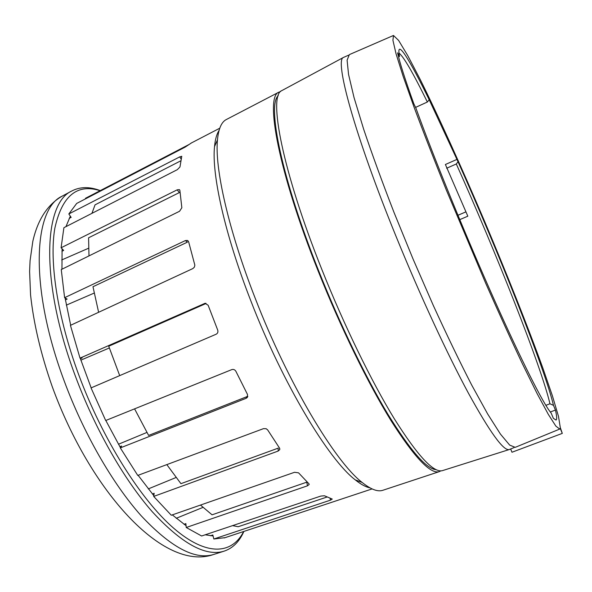 <?xml version="1.0" encoding="UTF-8"?>
<svg xmlns="http://www.w3.org/2000/svg" width="592" height="592" viewBox="0 0 592 592"><rect width="100%" height="100%" fill="white"/><g stroke="black" fill="none" stroke-linecap="round" stroke-linejoin="round"><path stroke-width="0.89" d="M553.49 405.372L549.946 403.781C541.369 366.707 495.793 251.8 456.314 163.984L458.016 161.727C498.02 250.912 544.507 367.743 553.49 405.372L555.444 410.064L550.271 412.002M555.444 410.064C556.88 416.198 557.065 419.536 555.999 420.061L553.35 418.315L551.226 413.201L548.843 410.012C539.512 396.499 517.045 351.293 489.48 288.918C461.938 226.618 432.641 154.408 415.976 108.262L413.771 103.63C404.972 79.099 399.585 62.167 397.609 52.821L399.563 56.543C395.604 36.719 409.435 59.193 429.185 99.73L458.016 161.727M545.839 405.328L549.946 403.781M562.296 433.388L560.306 427.639L558.485 416.368L552.41 395.841L542.871 368.12C527.679 326.207 506.486 273.053 484.049 220.069C461.523 167.218 438.487 116.284 420.039 79.128L407.777 55.641L398.608 40.419L393.473 35.468L392.918 40.286L396.055 53.828L403.145 76.346L414.171 107.463C423.384 132.157 434.106 159.677 446.338 190.047L485.766 283.398C499.004 313.338 511.259 340.222 522.529 364.043L537.144 393.643L548.347 414.43L555.858 426.114L559.706 429.082L560.187 428.319L562.296 433.388L511.976 452.244L510.644 448.995M348.451 55.241L343.501 57.424C334.251 59.54 354.364 134.332 396.307 237.007C419.987 295.171 447.337 354.12 468.442 393.221C489.85 432.123 503.415 450.912 509.127 449.587L514.137 447.567M282.347 90.317L281.792 90.62C268.058 95.327 282.155 170.348 321.863 269.508C344.255 325.733 371.783 382.04 394.442 418.988C417.589 455.707 433.544 472.934 442.298 470.677L442.897 470.485M278.24 95.719C266.962 105.139 281.6 178.162 318.829 271.217C340.037 324.52 366.026 377.992 387.967 414.348C410.426 450.63 426.492 469.071 436.163 469.663M280.66 91.516L278.869 92.174C264.705 96.607 278.425 171.717 318.185 271.106C340.592 327.42 368.231 383.771 391.001 420.616C414.274 457.209 430.325 474.236 439.146 471.683L440.862 470.862M226.603 119.392L226.077 119.665C221.386 122.204 218.515 128.938 217.464 139.867C214.578 167.802 228.386 229.859 255.278 298.442C288.163 383.564 335.22 461.901 362.141 482.443C370.71 489.31 377.541 491.952 382.624 490.354L383.187 490.169M219.047 130.492C216.716 134.029 215.207 139.394 214.526 146.579C211.573 174.107 224.864 234.55 250.927 301.091C282.769 383.668 328.649 459.688 355.281 479.875C360.905 484.397 365.804 487.053 369.97 487.845M119.873 446.708L121.641 446.005L120.317 447.9L246.146 398.29L247.234 397.528L247.523 394.524L235.905 371.332C234.913 369.682 233.537 369.105 231.761 369.615L105.687 420.527L91.042 387.915L216.147 334.221C217.745 333.326 218.263 331.942 217.701 330.077L208.14 305.25L205.061 303.311L80.016 358.13L82.118 357.953L80.379 358.715M120.317 447.9L137.758 475.428L263.47 428.652L266.178 428.719L267.673 429.933L279.513 448.063L279.75 449.624L278.159 451.06L278.173 448.144L180.937 483.671L166.826 464.616M152.373 493.943L154.164 493.291L153.698 496.429L278.159 451.06M153.698 496.429L171.288 515.24L294.542 472.29L298.553 472.838L308.943 483.797L309.172 484.493L307.455 485.825L306.797 482.162L212.062 514.818L200.488 505.065M184.001 524.275L185.881 523.631L186.236 527.494L307.455 485.825M186.236 527.494L201.628 535.997L320.827 496.066L324.446 495.77L332.26 499.056L330.551 500.122L330.033 498.36M210.404 535.767L212.839 534.953L213.845 539.001L330.551 500.122M213.845 539.001L225.123 537.654M188.878 144.589L85.463 198.298L85.699 198.757M80.016 358.13L70.433 325.363L192.859 268.568L194.368 267.177L194.857 265.179L188.663 241.913L187.368 240.419L185.37 240.581L64.602 297.687L61.257 269.567L179.568 211.263L181.848 207.762L179.879 190.454L179.383 189.625L177.186 189.832L61.094 247.767L63.899 227.698L177.319 169.66L179.961 166.974L181.766 156.303L179.776 156.85L68.82 213.971L76.686 203.433L185.081 147.149L191.497 142.901M61.709 259.955L88.6 248.226M88.985 255.907L88.585 237.792L179.361 192.585L177.186 189.832M61.094 247.767L63.67 250.409L61.931 251.274M68.82 213.971L71.151 217.375L69.19 218.381M98.62 312.287L92.981 286.728L187.383 242.165L185.37 240.581M119.695 375.617L108.736 346.224L205.875 303.57L204.329 303.518M80.86 360.151L109.328 347.97M246.146 398.29L246.938 396.64L148.622 435.431L134.584 408.857M146.934 432.434L118.459 444.244M326.932 497.058L238.162 526.732L232.582 525.629M64.602 297.687L67.118 299.078L65.394 299.892M66.326 305.139L94.209 293.07M91.93 213.357L95.046 204.854L180.841 160.787M176.105 477.485L148.281 488.911M203.004 507.374L176.231 518.296M100.263 190.609C89.444 186.495 79.861 186.672 71.499 191.142C43.475 203.744 40.204 282.155 75.11 375.417C94.72 428.49 123.994 479.572 152.225 511.688C181.515 543.426 205.313 556.635 223.606 551.315C232.538 548.488 239.301 541.858 243.882 531.431M100.107 190.698C77.027 183.32 61.923 195.915 54.797 228.468C49.188 261.634 57.35 316.779 78.551 374.299C102.564 439.375 140.933 499.951 173.804 528.323C206.793 556.746 232.057 554.282 243.689 531.498M80.186 358.116L91.161 387.864M105.82 420.475L120.45 447.7M138.121 475.295L153.816 495.659M172.302 514.885L186.066 525.696M205.232 534.791L213.09 535.967M70.337 216.184L65.949 226.647M62.086 248.788L61.945 269.227M65.076 297.946L70.677 325.245M459.762 219.632L467.821 216.191L445.399 164.495L457.165 159.307M457.956 215.273L465.948 211.855M393.332 35.527L349.347 54.619L347.097 60.169L348.547 74.4L354.031 97.547L363.651 129.189C372.05 154.157 382.151 181.862 393.969 212.313L413.083 259.096L433.285 305.413C446.871 335.116 459.688 361.682 471.728 385.103L487.704 414.06L500.469 434.136L509.668 445.095L515.21 447.352L559.558 429.141M415.569 107.411L427.365 102.016C413.061 72.89 403.603 56.573 398.993 53.08M427.365 102.016L429.185 99.73M446.649 168.239L456.314 163.984M179.776 156.85L181.219 159.248M63.018 195.686L61.916 196.278C33.337 209.198 29.348 287.549 63.951 380.286C83.383 433.07 112.65 483.782 141.037 515.602C170.503 547.045 194.576 560.047 213.246 554.608L214.437 554.23M442.298 470.677L509.127 449.587M281.792 90.62L343.501 57.424M382.624 490.354L439.146 471.683M226.077 119.665L278.869 92.174M355.281 479.875L362.141 482.443M214.526 146.579L217.464 139.867M224.272 537.936L372.102 488.918M190.905 143.205L219.765 128.212M247.819 396.307L247.234 397.521M179.827 190.18L179.383 189.625M279.757 448.544L279.75 449.624M309.076 483.953L309.172 484.485M223.606 551.315L213.246 554.608C163.37 571.731 90.435 491.545 52.281 386.746C40.892 354.312 33.655 323.676 30.555 294.846L29.6 271.454L30.059 260.783L32.826 241.299C37.703 219.787 47.397 204.78 61.916 196.278L71.499 191.142M188.36 241.203L187.368 240.419M206.016 303.341L205.069 303.311"/></g></svg>
